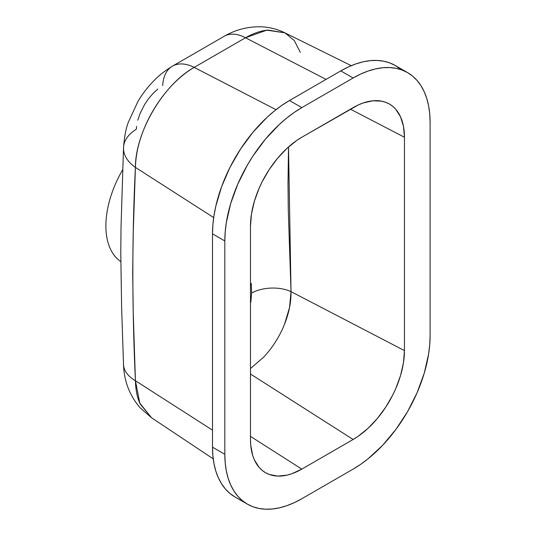 <?xml version="1.0" encoding="UTF-8"?>
<svg xmlns="http://www.w3.org/2000/svg" width="536" height="536" viewBox="0 0 536 536"><rect width="100%" height="100%" fill="white"/><g stroke="black" fill="none" stroke-linecap="round" stroke-linejoin="round"><path stroke-width="0.8" d="M122.697 169.678A80.206 46.304 120 0 0 120.788 261.575A80.206 46.304 120 0 1 122.697 169.678M400.312 69.03L395.24 65.493A108.868 62.853 120 0 0 340.809 70.886L289.487 100.513L301.802 107.629L353.123 77.995L340.809 70.886L289.487 100.513L281.943 105.297L274.466 110.892L267.142 117.243L253.2 131.963L240.651 148.887L229.978 167.373L221.596 186.702L215.82 206.132L213.985 215.653L212.872 224.926L212.504 233.85L224.819 240.965A108.868 62.853 -60 0 1 301.802 107.629L289.487 100.513A108.868 62.853 120 0 0 212.504 233.85L212.504 447.185A108.868 62.853 120 0 0 235.049 497.026L247.371 504.135A108.868 62.853 -60 0 1 224.819 454.3L212.504 447.185L224.819 454.3L224.819 240.965L212.504 233.85L212.504 447.185L212.872 455.687L213.985 463.673L215.82 471.077L218.366 477.824L221.596 483.841L225.482 489.08L229.978 493.488L235.049 497.026M301.802 498.748A108.868 62.853 -60 0 1 247.371 504.135L252.965 506.761L259.035 508.456L265.514 509.2L272.342 508.986L279.457 507.82L286.787 505.709L294.257 502.674L301.802 498.748L353.123 469.114L301.802 498.748M407.554 72.608L395.24 65.493L389.645 62.866L383.575 61.178L377.096 60.434L370.269 60.642L363.153 61.814L355.824 63.925L348.353 66.96L340.809 70.886L353.123 77.995A108.868 62.853 -60 0 1 407.554 72.608A108.868 62.853 -60 0 1 430.107 122.443L430.107 335.777A108.868 62.853 -60 0 1 353.123 469.114L360.668 464.33L368.145 458.736L382.583 445.342L395.89 429.443L407.554 411.655L417.129 392.654L424.244 373.183L428.626 353.974L429.731 344.708L430.107 335.777L430.107 122.443L429.731 113.947L428.626 105.954L426.79 98.55L424.244 91.81L421.015 85.787L417.129 80.547L412.633 76.139L407.554 72.608L401.96 69.982L395.89 68.286L389.411 67.543L382.583 67.757L375.468 68.923L368.145 71.033L360.668 74.069L353.123 77.995L301.802 107.629L294.257 112.413L286.787 118.007L279.457 124.359L265.514 139.072L252.965 156.003L247.371 165.088L237.796 184.089L230.681 203.559L226.299 222.768L225.194 232.034L224.819 240.965L224.819 454.3L225.194 462.796L226.299 470.789L228.135 478.186L230.681 484.933L233.91 490.956L237.796 496.195L242.299 500.604L247.371 504.135M137.779 120.211L139.889 113.9L144.586 104.527L148.559 98.684L153.001 93.485L157.798 89.05M213.221 458.856L151.547 417.765L139.802 403.132L135.42 380.734A46.451 25.494 177.9 0 1 123.514 364.46A46.451 25.494 -2.1 0 0 135.42 380.734C135.675 390.175 137.276 397.953 140.218 404.064L151.547 417.765L140.064 407.775C129.511 395.327 123.997 380.902 123.521 364.5L121.645 308.522L120.768 253.273L121.029 227.003L123.521 147.655A46.451 28.086 2.2 0 0 135.42 167.4L133.23 232.631L132.7 272.295L133.23 312.662L135.42 380.734L212.504 430.16L135.42 380.734C131.997 307.403 131.997 236.289 135.42 167.4L213.697 217.589L135.42 167.4C135.239 132.292 163.359 84.467 194.173 67.389L276 109.679L194.173 67.389L245.495 37.761L326.062 79.402L245.495 37.761L266.767 30.163L284.884 32.823L267.772 30.05C260.684 30.773 253.253 33.339 245.495 37.761L194.173 67.389C186.501 71.878 179.111 77.854 172.002 85.318C164.967 92.721 158.656 101.15 153.075 110.604C147.708 119.702 143.434 129.297 140.238 139.394C137.283 148.666 135.682 157.999 135.42 167.4A46.451 28.086 -177.8 0 1 123.521 147.668A46.451 28.086 -177.8 0 1 136.311 129.256L136.559 126.349M194.173 67.389A46.451 27.135 -120.5 0 0 172.304 66.243A46.451 27.135 59.5 0 1 194.173 67.389M162.723 85.593A46.451 27.135 59.5 0 1 172.304 66.243L224.356 36.187A46.451 26.498 60.5 0 1 245.495 37.761A46.451 26.498 -119.5 0 0 224.35 36.193C235.746 29.627 247.987 26.498 261.079 26.8C269.414 27.135 277.346 29.145 284.884 32.823L294.284 40.515L300.341 52.421M301.802 469.114A72.581 41.902 -60 0 1 264.194 471.888A72.581 41.902 -60 0 1 250.48 439.487L250.48 226.145A72.581 41.902 -60 0 1 301.802 137.256L353.123 107.629A72.581 41.902 -60 0 1 388.044 103.301A72.581 41.902 -60 0 1 404.445 137.256L404.445 350.598A72.581 41.902 -60 0 1 353.123 439.487L301.802 469.114L250.48 436.378L301.802 469.114L291.792 473.757L286.907 475.164L277.608 476.082L269.246 474.461L265.514 472.712L262.131 470.353L259.129 467.412L254.386 459.908L252.69 455.412L250.727 445.148L250.48 439.487L250.48 226.145L251.471 214.018L254.386 201.214L259.129 188.23L262.131 181.825L269.246 169.503L277.608 158.221L286.907 148.412L296.77 140.445L301.802 137.256L358.155 105.009L363.133 102.986L372.761 100.802L381.639 101.157L385.679 102.282L389.411 104.031L392.794 106.389L395.796 109.331L400.539 116.835L403.461 126.268L404.445 137.256L350.43 109.183L404.445 137.256L404.445 350.598L291.028 291.638L404.445 350.598L403.461 362.725L400.539 375.528L395.796 388.513L392.794 394.918L385.679 407.239L377.317 418.522L368.024 428.331L358.155 436.297L353.123 439.487L250.48 374.014L353.123 439.487L301.802 469.114M250.48 368.527L263.658 357.15C269.179 351.294 274.07 344.608 278.345 337.09C282.452 329.854 285.655 322.196 287.959 314.116C290.09 306.699 291.115 299.202 291.028 291.638L288.288 210.246L288.006 183.426L288.515 146.951L291.028 291.638L289.534 307.577L284.515 324.253M250.815 302.411L251.619 293.045L250.815 302.411M251.27 283.423L251.619 293.045A29.031 16.013 177.7 0 1 291.028 291.638A29.031 16.013 -2.3 0 0 251.619 293.045L251.27 283.423M284.884 32.823L351.268 65.673M123.521 147.655C124.339 136.861 125.947 128.385 128.352 122.228L137.96 101.418C142.382 93.894 147.889 86.799 154.495 80.125C159.058 75.382 164.994 70.759 172.297 66.243"/></g></svg>
